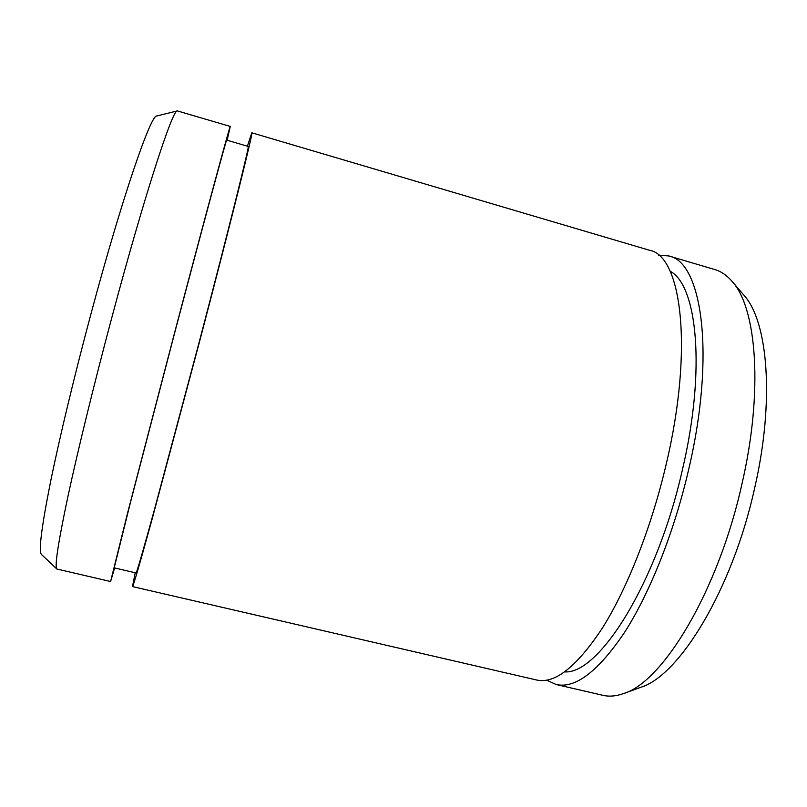 <?xml version="1.0" encoding="UTF-8"?>
<svg xmlns="http://www.w3.org/2000/svg" width="807" height="807" viewBox="0 0 807 807"><rect width="100%" height="100%" fill="white"/><g stroke="black" fill="none" stroke-linecap="round" stroke-linejoin="round"><path stroke-width="1.21" d="M132.479 586.588L536.605 679.998C554.934 684.175 577.005 666.643 602.809 627.402C627.543 587.849 651.713 526.527 666.32 463.702C693.808 347.666 681.239 255.658 649.615 250.301L251.824 132.802C253.993 129.059 232.315 216.619 200.045 339.717L152.16 518.962C139.692 564.204 133.135 586.75 132.479 586.588L135.213 572.748M199.47 341.099L154.571 509.156C142.839 551.756 136.655 573.02 136.01 572.94L114.211 567.856L130.24 503.265L174.272 334.411C204.746 218.758 227.14 136.201 226.706 140.125L248.183 146.43C250.21 142.99 229.682 225.809 199.47 341.099M564.708 671.888C598.723 674.571 656.928 583.37 682.48 469.452C706.105 369.253 697.107 285.032 670.092 271.192M227.13 140.247L230.277 126.447C230.762 122.18 207.086 209.447 174.544 332.928L127.577 513.04L110.589 581.524L114.644 567.957M230.277 126.447L177.338 110.902C172.94 108.38 144.624 194.699 112.153 316.344C94.51 382.276 78.027 449.63 68.02 496.043C58.185 542.445 54.462 566.766 56.853 569.016L110.589 581.524M546.682 680.18L556.124 684.507L602.9 695.321C609.235 696.814 616.134 696.219 623.609 693.556C662.86 682.157 718.331 591.027 741.986 483.827C763.543 390.77 756.623 307.679 732.03 281.31C726.835 275.308 721.115 271.394 714.871 269.568L668.832 255.97L658.472 255.103M556.124 684.507C575.26 688.865 598.017 671.565 624.426 632.607C649.706 593.327 674.148 532.287 688.633 469.634C715.89 353.94 701.797 261.75 668.832 255.97M177.338 110.902L156.76 115.996C150.98 114.1 122.412 196.605 91.473 312.016C74.648 374.63 59.294 438.705 50.266 483.262C41.439 527.889 38.504 551.615 41.45 554.449L56.853 569.016M623.609 693.556L640.738 687.312C679.212 675.953 732.353 589.564 754.616 488.255C774.922 400.292 767.921 321.095 743.872 295.16L732.03 281.31M247.396 146.198L251.824 132.802"/></g></svg>
